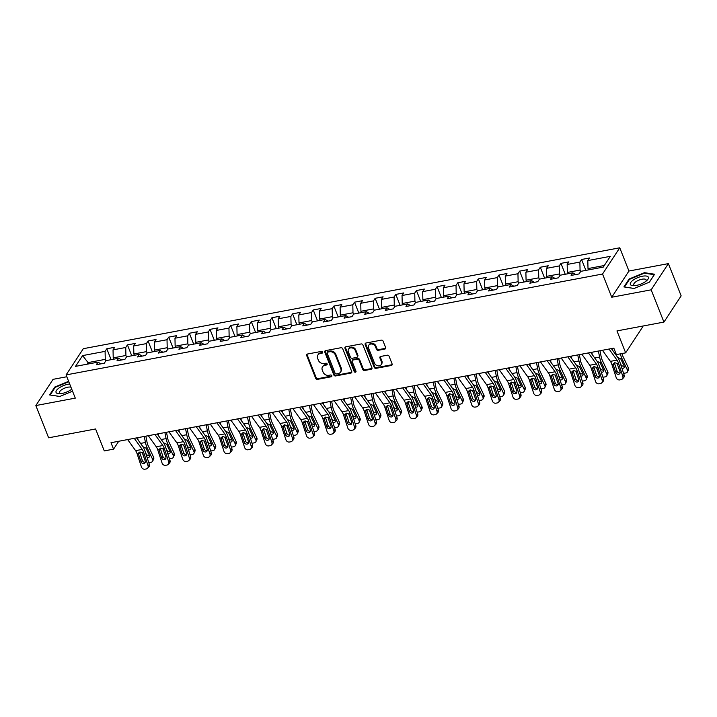 <?xml version="1.0" encoding="UTF-8"?>
<svg xmlns="http://www.w3.org/2000/svg" width="717" height="717" viewBox="0 0 717 717"><rect width="100%" height="100%" fill="white"/><g stroke="black" fill="none" stroke-linecap="round" stroke-linejoin="round"><path stroke-width="1.08" d="M322.525 352.146A1.022 0.842 -146.7 0 0 321.261 351.438L307.468 354.028A1.461 1.21 -146.7 0 0 306.67 355.542L315.695 378.334A1.461 1.21 -146.7 0 0 317.497 379.356L331.29 376.766A1.022 0.842 -146.7 0 0 330.591 374.991L328.807 375.323A4.687 3.863 -146.7 0 1 323.044 372.051L322.292 370.151A4.687 3.863 -146.7 0 1 322.533 366.799A4.687 3.863 -146.7 0 1 324.846 365.32L326.629 364.98A1.022 0.842 -146.7 0 0 325.93 363.214L324.138 363.546A4.687 3.863 -146.7 0 1 318.384 360.275L317.631 358.375A4.687 3.863 -146.7 0 1 317.864 355.023A4.687 3.863 -146.7 0 1 320.185 353.544L321.969 353.203A1.022 0.842 -146.7 0 0 322.525 352.146M384.841 349.071A1.461 1.21 -146.7 0 0 385.638 347.557L383.102 341.167A1.461 1.21 -146.7 0 0 381.31 340.145L365.975 343.022A1.461 1.21 -146.7 0 0 365.177 344.536L374.202 367.328A1.461 1.21 -146.7 0 0 376.004 368.35L391.33 365.473A1.461 1.21 -146.7 0 0 392.127 363.958L389.071 356.232A1.461 1.21 -146.7 0 0 387.27 355.211L380.709 356.448A1.461 1.21 -146.7 0 0 379.911 357.953L381.435 361.789A3.917 3.227 -146.7 0 1 381.238 364.594A3.917 3.227 -146.7 0 1 377.725 365.787A3.917 3.227 -146.7 0 1 374.48 363.098L368.538 348.086A3.917 3.227 -146.7 0 1 368.735 345.28A3.917 3.227 -146.7 0 1 372.248 344.088A3.917 3.227 -146.7 0 1 375.493 346.777L376.479 349.278A1.461 1.21 -146.7 0 0 378.28 350.308L384.841 349.071L385.307 348.363A1.461 1.21 -146.7 0 0 385.719 348.202M66.815 376.748L53.067 379.338L35.85 405.553L48.622 437.8L95.594 428.972L104.279 450.903L113.546 449.156L110.992 442.712L613.824 348.139L616.378 354.592L625.645 352.845L642.862 326.629L642.638 326.083M651.161 289.829L668.378 263.614L628.943 271.026L611.735 297.241L651.161 289.829L663.933 322.085L616.961 330.913L625.645 352.845M611.735 297.241L602.54 274.019L66.089 374.91L83.306 348.695L619.757 247.804L602.54 274.019M35.85 405.553L75.285 398.132L66.089 374.91M342.708 348.758A1.461 1.21 -146.7 0 0 340.907 347.736L325.581 350.622A1.461 1.21 -146.7 0 0 324.783 352.137L333.808 374.928A1.461 1.21 -146.7 0 0 335.61 375.95L350.936 373.064A1.461 1.21 -146.7 0 0 351.733 371.558L342.708 348.758M345.782 346.822L361.108 343.945A1.461 1.21 -146.7 0 1 362.91 344.967L371.935 367.758A1.461 1.21 -146.7 0 1 371.137 369.264L364.577 370.501A1.461 1.21 -146.7 0 1 362.775 369.479L359.118 360.239A1.461 1.21 -146.7 0 0 357.317 359.217L352.961 360.033A1.461 1.21 -146.7 0 0 352.164 361.538L355.982 371.164A1.022 0.842 -146.7 0 1 354.162 371.505L344.985 348.337A1.461 1.21 -146.7 0 1 345.782 346.822M668.378 263.614L681.15 295.861L663.933 322.085M581.577 259.491L579.883 262.072L567.174 264.465L568.877 261.875L560.936 263.372L559.233 265.953L546.533 268.346L548.227 265.756L540.295 267.253L538.592 269.834L525.893 272.227L527.587 269.637L519.646 271.134L517.952 273.724L505.252 276.108L506.946 273.527L499.005 275.014L497.311 277.604L484.602 279.988L486.305 277.407L478.364 278.895L476.662 281.485L463.962 283.878L465.665 281.288L457.724 282.785L456.021 285.366L443.321 287.759L445.015 285.169L437.074 286.666L435.38 289.247L422.68 291.64L424.374 289.05L416.434 290.546L414.74 293.128L402.031 295.521L403.734 292.93L395.793 294.427L394.09 297.017L381.39 299.401L383.093 296.82L375.152 298.308L373.449 300.898L360.75 303.282L362.443 300.701L354.503 302.189L352.809 304.779L340.109 307.172L341.803 304.582L333.862 306.078L332.168 308.66L319.459 311.053L321.162 308.462L313.221 309.959L311.519 312.54L298.819 314.933L300.522 312.343L292.581 313.84L290.878 316.43L278.178 318.814L279.872 316.233L271.931 317.721L270.237 320.311L257.537 322.695L259.231 320.114L251.291 321.601L249.597 324.192L236.888 326.576L238.591 323.994L230.65 325.482L228.956 328.072L216.247 330.465L217.95 327.875L210.009 329.372L208.306 331.953L195.607 334.346L197.3 331.756L189.369 333.253L187.666 335.834L174.966 338.227L176.66 335.637L168.719 337.133L167.025 339.724L154.316 342.108L156.019 339.526L148.078 341.014L146.385 343.604L133.676 345.988L135.379 343.407L127.438 344.895L125.735 347.485L113.035 349.869L114.729 347.288L106.797 348.776L105.094 351.366L82.598 355.596L75.527 366.369L98.023 362.139L96.32 364.72L104.261 363.232L105.964 360.642L118.663 358.258L116.97 360.839L124.91 359.351L126.604 356.761L139.304 354.368L137.61 356.958L145.551 355.462L147.245 352.881L159.954 350.488L158.251 353.078L166.192 351.581L167.895 349L180.594 346.607L178.891 349.197L186.832 347.7L188.535 345.11L201.235 342.726L199.541 345.307L207.482 343.819L209.176 341.229L221.876 338.845L220.182 341.426L228.123 339.939L229.816 337.349L242.525 334.964L240.822 337.546L248.763 336.049L250.466 333.468L263.166 331.075L261.463 333.665L269.404 332.168L271.107 329.587L283.807 327.194L282.113 329.784L290.053 328.287L291.747 325.706L304.447 323.313L302.753 325.903L310.694 324.407L312.388 321.816L325.097 319.432L323.394 322.014L331.335 320.526L333.029 317.936L345.737 315.552L344.035 318.133L351.975 316.645L353.678 314.055L366.378 311.662L364.684 314.252L372.616 312.755L374.319 310.174L387.019 307.781L385.325 310.371L393.266 308.875L394.959 306.293L407.668 303.9L405.965 306.491L413.906 304.994L415.6 302.413L428.309 300.02L426.606 302.61L434.547 301.113L436.25 298.523L448.95 296.139L447.256 298.72L455.187 297.232L456.89 294.642L469.59 292.258L467.896 294.839L475.837 293.352L477.531 290.761L490.24 288.368L488.537 290.959L496.478 289.462L498.172 286.881L510.88 284.488L509.178 287.078L517.118 285.581L518.821 283L531.521 280.607L529.827 283.197L537.759 281.7L539.462 279.119L552.162 276.726L550.468 279.316L558.409 277.82L560.102 275.229L572.811 272.845L571.108 275.427L579.049 273.939L580.743 271.349L603.239 267.118L610.31 256.345L587.815 260.585L589.517 257.995L581.577 259.491L585.888 270.381M567.882 273.769L567.362 272.46L580.062 270.067L580.636 271.519M580.062 270.067L579.883 262.072M567.362 272.46L567.174 264.465M572.811 272.845L575.697 274.566M547.232 277.649L546.712 276.341L559.421 273.948L559.995 275.4M559.421 273.948L559.233 265.953M546.712 276.341L546.533 268.346M552.162 276.726L555.057 278.447M526.592 281.539L526.072 280.222L538.772 277.829L539.354 279.28M538.772 277.829L538.592 269.834M526.072 280.222L525.893 272.227M531.521 280.607L534.416 282.328M505.951 285.42L505.431 284.102L518.131 281.718L518.705 283.17M518.131 281.718L517.952 273.724M505.431 284.102L505.252 276.108M510.88 284.488L513.766 286.217M485.31 289.301L484.791 287.983L497.49 285.599L498.064 287.051M497.49 285.599L497.311 277.604M484.791 287.983L484.602 279.988M490.24 288.368L493.126 290.098M464.661 293.181L464.141 291.873L476.85 289.48L477.423 290.932M476.85 289.48L476.662 281.485M464.141 291.873L463.962 283.878M469.59 292.258L472.485 293.979M444.02 297.062L443.5 295.754L456.2 293.361L456.783 294.812M456.2 293.361L456.021 285.366M443.5 295.754L443.321 287.759M448.95 296.139L451.844 297.86M423.38 300.943L422.86 299.634L435.56 297.241L436.133 298.693M435.56 297.241L435.38 289.247M422.86 299.634L422.68 291.64M428.309 300.02L431.195 301.74M402.739 304.833L402.219 303.515L414.919 301.131L415.493 302.574M414.919 301.131L414.74 293.128M402.219 303.515L402.031 295.521M407.668 303.9L410.554 305.621M382.089 308.713L381.569 307.396L394.278 305.012L394.852 306.464M394.278 305.012L394.09 297.017M381.569 307.396L381.39 299.401M387.019 307.781L389.914 309.511M361.449 312.594L360.929 311.277L373.638 308.893L374.211 310.344M373.638 308.893L373.449 300.898M360.929 311.277L360.75 303.282M366.378 311.662L369.273 313.392M340.808 316.475L340.288 315.166L352.988 312.773L353.562 314.225M352.988 312.773L352.809 304.779M340.288 315.166L340.109 307.172M345.737 315.552L348.632 317.272M320.167 320.356L319.648 319.047L332.347 316.654L332.921 318.106M332.347 316.654L332.168 308.66M319.648 319.047L319.459 311.053M325.097 319.432L327.983 321.153M299.518 324.236L298.998 322.928L311.707 320.535L312.28 321.987M311.707 320.535L311.519 312.54M298.998 322.928L298.819 314.933M304.447 323.313L307.342 325.034M278.877 328.126L278.357 326.809L291.066 324.425L291.64 325.868M291.066 324.425L290.878 316.43M278.357 326.809L278.178 318.814M283.807 327.194L286.701 328.915M258.237 332.007L257.717 330.689L270.417 328.305L270.99 329.757M270.417 328.305L270.237 320.311M257.717 330.689L257.537 322.695M263.166 331.075L266.061 332.805M237.596 335.888L237.076 334.57L249.776 332.186L250.35 333.638M249.776 332.186L249.597 324.192M237.076 334.57L236.888 326.576M242.525 334.964L245.411 336.685M216.946 339.768L216.426 338.46L229.135 336.067L229.709 337.519M229.135 336.067L228.956 328.072M216.426 338.46L216.247 330.465M221.876 338.845L224.771 340.566M196.306 343.649L195.786 342.341L208.495 339.948L209.068 341.4M208.495 339.948L208.306 331.953M195.786 342.341L195.607 334.346M201.235 342.726L204.13 344.447M175.665 347.53L175.145 346.221L187.845 343.828L188.419 345.28M187.845 343.828L187.666 335.834M175.145 346.221L174.966 338.227M180.594 346.607L183.489 348.328M155.024 351.42L154.505 350.102L167.204 347.718L167.778 349.161M167.204 347.718L167.025 339.724M154.505 350.102L154.316 342.108M159.954 350.488L162.84 352.208M134.375 355.3L133.855 353.983L146.564 351.599L147.137 353.051M146.564 351.599L146.385 343.604M133.855 353.983L133.676 345.988M139.304 354.368L142.199 356.098M113.734 359.181L113.214 357.864L125.923 355.48L126.497 356.932M125.923 355.48L125.735 347.485M113.214 357.864L113.035 349.869M118.663 358.258L121.558 359.979M88.594 363.913L88.074 362.596L105.274 359.36L105.847 360.812M105.274 359.36L105.094 351.366M87.017 364.209L88.074 362.596L82.598 355.596M98.023 362.139L100.918 363.86M628.943 271.026L619.757 247.804M113.546 449.156L118.735 441.251M604.297 265.514L588.003 268.579L588.523 269.888M588.003 268.579L587.815 260.585M111.108 359.674L106.797 348.776M131.749 355.793L127.438 344.895M152.389 351.913L148.078 341.014M173.039 348.032L168.719 337.133M193.68 344.142L189.369 333.253M214.32 340.261L210.009 329.372M234.961 336.381L230.65 325.482M255.61 332.5L251.291 321.601M276.251 328.619L271.931 317.721M296.892 324.738L292.581 313.84M317.532 320.849L313.221 309.959M338.182 316.968L333.862 306.078M358.823 313.087L354.503 302.189M379.463 309.206L375.152 298.308M400.104 305.325L395.793 294.427M420.745 301.445L416.434 290.546M441.394 297.555L437.074 286.666M462.035 293.674L457.724 282.785M482.675 289.793L478.364 278.895M503.316 285.913L499.005 275.014M523.966 282.032L519.646 271.134M544.606 278.151L540.295 267.253M565.247 274.261L560.936 263.372M68.626 381.319L54.788 387.037L49.607 394.933L59.78 396.483L72.542 391.204M654.621 274.226L644.449 272.684L629.087 279.03L623.898 286.925L634.079 288.476L649.441 282.122L654.621 274.226M55.021 387.628L54.788 387.037M629.32 279.621L629.087 279.03M644.664 273.231L644.449 272.684M322.587 352.45A1.022 0.842 -146.7 0 1 322.435 352.495L320.642 352.836A4.687 3.863 -146.7 0 0 318.33 354.315L317.864 355.023M322.533 366.799L322.991 366.091A4.687 3.863 -146.7 0 1 325.312 364.612L327.095 364.272A1.022 0.842 -146.7 0 0 327.257 364.227M307.055 354.189A1.461 1.21 -146.7 0 0 307.136 354.834L316.161 377.626A1.461 1.21 -146.7 0 0 317.954 378.648L331.756 376.049A1.022 0.842 -146.7 0 0 331.917 376.004M325.168 350.783A1.461 1.21 -146.7 0 0 325.249 351.429L334.274 374.22A1.461 1.21 -146.7 0 0 336.076 375.242L351.402 372.356A1.461 1.21 -146.7 0 0 351.814 372.195M327.714 352.128A1.022 0.842 -146.7 0 0 327.158 353.185L335.081 373.19A1.022 0.842 -146.7 0 0 336.336 373.907L338.218 373.557A4.687 3.863 -146.7 0 0 340.539 372.078A4.687 3.863 -146.7 0 0 340.772 368.717L335.359 355.04A4.687 3.863 -146.7 0 0 329.596 351.769L327.714 352.128L328.18 351.42A1.022 0.842 -146.7 0 0 327.678 351.742L327.212 352.45M340.539 372.078L341.005 371.37A4.687 3.863 -146.7 0 0 341.238 368.009L340.772 368.717M328.18 351.42L330.062 351.061A4.687 3.863 -146.7 0 1 335.825 354.332L341.238 368.009M352.244 360.49L352.71 359.782A1.461 1.21 -146.7 0 1 353.427 359.325L357.783 358.509A1.461 1.21 -146.7 0 1 359.584 359.531L363.241 368.771A1.461 1.21 -146.7 0 0 365.043 369.793L371.603 368.556A1.461 1.21 -146.7 0 0 372.015 368.404M345.37 346.983A1.461 1.21 -146.7 0 0 345.451 347.628L354.628 370.797A1.022 0.842 -146.7 0 0 356.044 371.469M355.318 350.64A3.917 3.227 -146.7 0 0 352.083 347.942A3.917 3.227 -146.7 0 0 348.57 349.143A3.917 3.227 -146.7 0 0 348.372 351.948L350.461 357.236A1.461 1.21 -146.7 0 0 352.262 358.258L356.618 357.442A1.461 1.21 -146.7 0 0 357.416 355.928L355.318 350.64L355.784 349.932A3.917 3.227 -146.7 0 0 352.549 347.234A3.917 3.227 -146.7 0 0 349.036 348.435L348.57 349.143M357.335 356.976L357.801 356.268A1.461 1.21 -146.7 0 0 357.873 355.22L357.416 355.928M355.784 349.932L357.873 355.22M368.735 345.28L369.201 344.572A3.917 3.227 -146.7 0 1 372.715 343.38A3.917 3.227 -146.7 0 1 375.959 346.069L376.945 348.57A1.461 1.21 -146.7 0 0 378.746 349.591L385.307 348.363M381.238 364.594L381.695 363.886A3.917 3.227 -146.7 0 0 381.901 361.081L381.435 361.789M380.297 356.609A1.461 1.21 -146.7 0 0 380.377 357.245L381.901 361.081M365.562 343.183A1.461 1.21 -146.7 0 0 365.643 343.828L374.668 366.62A1.461 1.21 -146.7 0 0 376.47 367.642L391.796 364.765A1.461 1.21 -146.7 0 0 392.208 364.603M139.645 452.158L138.623 454.533L138.524 453.476L139.976 451.979L142.289 452.768L143.086 454.444M137.646 437.693L138.094 439.969M144.26 436.447L145.452 442.488A11.194 4.831 79.3 0 0 147.182 447.874L152.631 459.373L153.626 457.213A2.985 2.303 24.7 0 1 153.689 458.952L152.703 461.112A2.985 2.303 -155.3 0 0 152.631 459.373M145.847 436.151L147.021 442.12A7.466 3.227 79.3 0 0 148.177 445.714L153.626 457.213M143.176 446.843L145.954 448.107L149.405 455.304A2.384 1.837 24.7 0 1 149.459 456.702A2.384 1.837 24.7 0 1 148.195 457.607A2.384 1.837 24.7 0 1 147.137 457.58M152.703 461.112A2.985 2.303 -155.3 0 1 151.117 462.25L149.79 462.501A2.985 2.303 -155.3 0 1 148.76 462.519M145.452 452.427L146.169 453.942A2.384 1.837 -155.3 0 0 149.19 455.447A2.384 1.837 -155.3 0 0 149.441 455.385M134.276 438.329L142.226 449.416A7.466 3.227 -100.7 0 1 143.714 452.499L148.043 465.709L149.36 464.356A2.985 2.572 44.2 0 1 148.849 466.937L147.541 468.291A2.985 2.572 -135.8 0 0 148.043 465.709M136.606 437.89L142.8 446.53A11.194 4.831 -100.7 0 1 145.031 451.145L149.36 464.356M127.653 439.575L135.612 450.661A7.466 3.227 -100.7 0 1 137.099 453.744L141.428 466.955A2.985 2.572 -135.8 0 0 144.968 469.196L146.295 468.945A2.985 2.572 -135.8 0 0 147.541 468.291M143.714 452.499L142.289 452.768L145.237 461.004A2.384 2.061 44.2 0 1 141.007 461.802L142.316 460.448L139.743 452.579M142.316 460.448A2.384 2.061 -135.8 0 0 145.3 462.205M138.623 454.533L141.007 461.802M137.099 453.744L138.524 453.476L138.748 452.812M69.692 384.007A9.706 3.576 -21.6 0 0 59.135 387.942A9.706 3.576 -21.6 0 0 59.421 393.723A9.706 3.576 -21.6 0 0 71.01 389.743A9.706 3.576 -21.6 0 0 71.745 389.197M70.956 387.207A6.641 2.447 -21.6 0 0 61.608 389.752A6.641 2.447 -21.6 0 0 59.502 392.817A6.641 2.447 -21.6 0 0 60.82 393.633M50.199 395.022L55.209 387.341L68.787 381.731M59.834 396.456L50.19 394.995M642.387 276.233A9.706 3.576 -21.6 0 0 631.372 281.673A9.706 3.576 -21.6 0 0 633.711 285.716A9.706 3.576 -21.6 0 0 636.337 285.438A9.706 3.576 -21.6 0 0 646.824 280.526A9.706 3.576 -21.6 0 0 642.387 276.233M645.739 281.423A6.641 2.447 -21.6 0 0 646.142 279.917A6.641 2.447 -21.6 0 0 642.038 279.209A6.641 2.447 -21.6 0 0 633.792 284.81A6.641 2.447 -21.6 0 0 635.119 285.626M634.124 288.449L624.48 286.988L629.499 279.334L644.386 273.186L654.245 274.683L649.333 282.166M160.285 448.277L159.264 450.652L159.165 449.595L160.617 448.089L162.929 448.887L163.727 450.563M158.287 433.812L158.735 436.088M164.91 432.566L166.093 438.607A11.194 4.831 79.3 0 0 167.823 443.993L173.272 455.492L174.267 453.323A2.985 2.303 24.7 0 1 174.339 455.071L173.344 457.231A2.985 2.303 -155.3 0 0 173.272 455.492M166.487 432.27L167.661 438.239A7.466 3.227 79.3 0 0 168.818 441.833L174.267 453.323M163.826 442.963L166.595 444.226L170.054 451.423A2.384 1.837 24.7 0 1 170.099 452.821A2.384 1.837 24.7 0 1 168.836 453.727A2.384 1.837 24.7 0 1 167.778 453.7M173.344 457.231A2.985 2.303 -155.3 0 1 171.757 458.369L170.44 458.62A2.985 2.303 -155.3 0 1 169.4 458.638M166.093 448.546L166.81 450.061A2.384 1.837 -155.3 0 0 169.83 451.567A2.384 1.837 -155.3 0 0 170.09 451.504M183.579 445.015L184.377 446.673M178.936 429.931L179.375 432.199M185.551 428.685L186.734 434.726A11.194 4.831 79.3 0 0 188.463 440.113L193.922 451.602L194.916 449.442A2.985 2.303 24.7 0 1 194.979 451.19L193.984 453.35A2.985 2.303 -155.3 0 0 193.922 451.602M187.137 428.39L188.302 434.359A7.466 3.227 79.3 0 0 189.458 437.944L194.916 449.442M184.466 439.082L187.236 440.337L190.695 447.542A2.384 1.837 24.7 0 1 190.749 448.941A2.384 1.837 24.7 0 1 189.476 449.846A2.384 1.837 24.7 0 1 188.428 449.819M193.984 453.35A2.985 2.303 -155.3 0 1 192.398 454.488L191.081 454.739A2.985 2.303 -155.3 0 1 190.041 454.757M186.734 444.665L187.451 446.18A2.384 1.837 -155.3 0 0 190.471 447.686A2.384 1.837 -155.3 0 0 190.731 447.623M154.917 434.448L162.867 445.535A7.466 3.227 -100.7 0 1 164.354 448.618L168.683 461.829L170.001 460.475A2.985 2.572 44.2 0 1 169.499 463.057L168.181 464.41A2.985 2.572 -135.8 0 0 168.683 461.829M157.247 434.009L163.44 442.64A11.194 4.831 -100.7 0 1 165.672 447.265L170.001 460.475M148.302 435.694L156.252 446.781A7.466 3.227 -100.7 0 1 157.74 449.864L162.069 463.074A2.985 2.572 -135.8 0 0 165.618 465.315L166.936 465.064A2.985 2.572 -135.8 0 0 168.181 464.41M164.354 448.618L162.929 448.887L165.878 457.123A2.384 2.061 44.2 0 1 161.648 457.921L162.965 456.568L160.384 448.699M162.965 456.568A2.384 2.061 -135.8 0 0 165.941 458.324M159.264 450.652L161.648 457.921M157.74 449.864L159.165 449.595L159.389 448.932M175.557 430.567L183.516 441.654A7.466 3.227 -100.7 0 1 185.004 444.737L189.333 457.948L190.641 456.595A2.985 2.572 44.2 0 1 190.139 459.167L188.822 460.52A2.985 2.572 -135.8 0 0 189.333 457.948M177.888 430.128L184.081 438.759A11.194 4.831 -100.7 0 1 186.312 443.384L190.641 456.595M168.943 431.804L176.893 442.9A7.466 3.227 -100.7 0 1 178.39 445.983L182.71 459.194A2.985 2.572 -135.8 0 0 186.259 461.434L187.576 461.183A2.985 2.572 -135.8 0 0 188.822 460.52M180.926 444.397L179.913 446.772L182.288 454.04L183.606 452.687L181.025 444.818M183.606 452.687A2.384 2.061 -135.8 0 0 186.59 454.444M179.913 446.772L179.815 445.714L181.267 444.208L183.579 445.006L186.528 453.243A2.384 2.061 44.2 0 1 182.288 454.04M178.39 445.983L179.815 445.714L180.03 445.051M201.567 440.516L200.554 442.891L200.455 441.833L201.907 440.328L204.22 441.125L205.017 442.792M199.577 426.05L200.025 428.318M206.191 424.805L207.374 430.845A11.194 4.831 79.3 0 0 209.104 436.232L214.562 447.722L215.557 445.562A2.985 2.303 24.7 0 1 215.62 447.309L214.625 449.469A2.985 2.303 -155.3 0 0 214.562 447.722M207.778 424.509L208.952 430.478A7.466 3.227 79.3 0 0 210.099 434.063L215.557 445.562M205.107 435.201L207.876 436.456L211.336 443.662A2.384 1.837 24.7 0 1 211.39 445.06A2.384 1.837 24.7 0 1 210.126 445.965A2.384 1.837 24.7 0 1 209.068 445.938M214.625 449.469A2.985 2.303 -155.3 0 1 213.048 450.608L211.721 450.85A2.985 2.303 -155.3 0 1 210.681 450.868M207.383 440.785L208.091 442.29A2.384 1.837 -155.3 0 0 211.121 443.805A2.384 1.837 -155.3 0 0 211.372 443.742M222.216 436.635L221.195 439.01L221.096 437.944L222.548 436.447L224.86 437.236L225.658 438.912M220.218 422.161L220.666 424.437M226.832 420.924L228.024 426.956A11.194 4.831 79.3 0 0 229.754 432.342L235.203 443.841L236.198 441.681A2.985 2.303 24.7 0 1 236.26 443.429L235.275 445.589A2.985 2.303 -155.3 0 0 235.203 443.841M228.418 420.619L229.592 426.588A7.466 3.227 79.3 0 0 230.749 430.182L236.198 441.681M225.747 431.32L228.526 432.575L231.976 439.781A2.384 1.837 24.7 0 1 232.03 441.17A2.384 1.837 24.7 0 1 230.766 442.084A2.384 1.837 24.7 0 1 229.709 442.057M235.275 445.589A2.985 2.303 -155.3 0 1 233.688 446.718L232.362 446.969A2.985 2.303 -155.3 0 1 231.331 446.987M228.024 436.904L228.741 438.41A2.384 1.837 -155.3 0 0 231.761 439.915A2.384 1.837 -155.3 0 0 232.012 439.853M245.51 433.364L246.298 435.031M240.858 418.28L241.306 420.556M247.482 417.034L248.665 423.075A11.194 4.831 79.3 0 0 250.394 428.461L255.844 439.96L256.838 437.8A2.985 2.303 24.7 0 1 256.91 439.539L255.915 441.708A2.985 2.303 -155.3 0 0 255.844 439.96M249.059 416.738L250.233 422.707A7.466 3.227 79.3 0 0 251.389 426.301L256.838 437.8M246.397 427.44L249.166 428.694L252.626 435.891A2.384 1.837 24.7 0 1 252.671 437.289A2.384 1.837 24.7 0 1 251.407 438.204A2.384 1.837 24.7 0 1 250.35 438.177M255.915 441.708A2.985 2.303 -155.3 0 1 254.329 442.837L253.011 443.088A2.985 2.303 -155.3 0 1 251.972 443.106M248.665 433.023L249.382 434.529A2.384 1.837 -155.3 0 0 252.402 436.035A2.384 1.837 -155.3 0 0 252.653 435.972M196.198 426.678L204.157 437.773A7.466 3.227 -100.7 0 1 205.645 440.856L209.973 454.067L211.291 452.714A2.985 2.572 44.2 0 1 210.78 455.286L209.472 456.639A2.985 2.572 -135.8 0 0 209.973 454.067M198.528 426.248L204.73 434.878A11.194 4.831 -100.7 0 1 206.962 439.503L211.291 452.714M189.584 427.924L197.542 439.019A7.466 3.227 -100.7 0 1 199.03 442.093L203.359 455.304A2.985 2.572 -135.8 0 0 206.899 457.545L208.226 457.303A2.985 2.572 -135.8 0 0 209.472 456.639M205.645 440.856L204.22 441.125L207.168 449.362A2.384 2.061 44.2 0 1 202.929 450.159L204.246 448.806L201.665 440.937M204.246 448.806A2.384 2.061 -135.8 0 0 207.231 450.563M200.554 442.891L202.929 450.159M199.03 442.093L200.455 441.833L200.679 441.161M216.848 422.797L224.797 433.893A7.466 3.227 -100.7 0 1 226.285 436.967L230.614 450.177L231.932 448.824A2.985 2.572 44.2 0 1 231.421 451.405L230.112 452.759A2.985 2.572 -135.8 0 0 230.614 450.177M219.178 422.358L225.371 430.998A11.194 4.831 -100.7 0 1 227.603 435.613L231.932 448.824M210.224 424.043L218.183 435.138A7.466 3.227 -100.7 0 1 219.671 438.212L224 451.423A2.985 2.572 -135.8 0 0 227.54 453.664L228.866 453.413A2.985 2.572 -135.8 0 0 230.112 452.759M226.285 436.967L224.86 437.236L227.809 445.481A2.384 2.061 44.2 0 1 223.579 446.279L224.887 444.925L222.315 437.047M224.887 444.925A2.384 2.061 -135.8 0 0 227.872 446.682M221.195 439.01L223.579 446.279M219.671 438.212L221.096 437.944L221.32 437.28M237.488 418.916L245.438 430.012A7.466 3.227 -100.7 0 1 246.926 433.086L251.255 446.297L252.572 444.943A2.985 2.572 44.2 0 1 252.07 447.525L250.753 448.878A2.985 2.572 -135.8 0 0 251.255 446.297M239.819 418.477L246.012 427.117A11.194 4.831 -100.7 0 1 248.243 431.733L252.572 444.943M230.874 420.162L238.824 431.249A7.466 3.227 -100.7 0 1 240.312 434.332L244.64 447.542A2.985 2.572 -135.8 0 0 248.19 449.783L249.507 449.532A2.985 2.572 -135.8 0 0 250.753 448.878M242.857 432.745L241.835 435.129L244.219 442.389L245.537 441.036L242.955 433.167M245.537 441.036A2.384 2.061 -135.8 0 0 248.512 442.801M241.835 435.129L241.737 434.063L243.188 432.566L245.501 433.355L248.449 441.591A2.384 2.061 44.2 0 1 244.219 442.389M240.312 434.332L241.737 434.063L241.961 433.4M258.129 415.035L266.088 426.122A7.466 3.227 -100.7 0 1 267.575 429.205L271.904 442.416L273.213 441.063A2.985 2.572 44.2 0 1 272.711 443.644L271.393 444.997A2.985 2.572 -135.8 0 0 271.904 442.416M260.459 414.596L266.652 423.236A11.194 4.831 -100.7 0 1 268.884 427.852L273.213 441.063M251.515 416.281L259.464 427.368A7.466 3.227 -100.7 0 1 260.952 430.451L265.281 443.662A2.985 2.572 -135.8 0 0 268.83 445.902L270.148 445.651A2.985 2.572 -135.8 0 0 271.393 444.997M263.498 428.865L262.485 431.24L264.86 438.508L266.177 437.155L263.596 429.286M266.177 437.155A2.384 2.061 -135.8 0 0 269.162 438.912M262.485 431.24L262.386 430.182L263.838 428.676L266.15 429.474L269.099 437.711A2.384 2.061 44.2 0 1 264.86 438.508M260.952 430.451L262.386 430.182L262.601 429.519M278.77 411.155L286.728 422.241A7.466 3.227 -100.7 0 1 288.216 425.324L292.545 438.535L293.853 437.182A2.985 2.572 44.2 0 1 293.352 439.763L292.043 441.116A2.985 2.572 -135.8 0 0 292.545 438.535M281.1 410.716L287.293 419.346A11.194 4.831 -100.7 0 1 289.534 423.971L293.853 437.182M272.155 412.4L280.114 423.487A7.466 3.227 -100.7 0 1 281.602 426.57L285.931 439.781A2.985 2.572 -135.8 0 0 289.471 442.022L290.797 441.771A2.985 2.572 -135.8 0 0 292.043 441.116M284.138 424.984L283.125 427.359L285.5 434.627L286.818 433.274L284.237 425.405M286.818 433.274A2.384 2.061 -135.8 0 0 289.802 435.031M283.125 427.359L283.027 426.301L284.479 424.796L286.791 425.593L289.74 433.83A2.384 2.061 44.2 0 1 285.5 434.627M281.602 426.57L283.027 426.301L283.251 425.638M299.419 407.274L307.369 418.361A7.466 3.227 -100.7 0 1 308.857 421.444L313.186 434.654L314.503 433.301A2.985 2.572 44.2 0 1 313.992 435.873L312.684 437.227A2.985 2.572 -135.8 0 0 313.186 434.654M301.749 406.835L307.943 415.466A11.194 4.831 -100.7 0 1 310.174 420.09L314.503 433.301M292.796 408.511L300.755 419.606A7.466 3.227 -100.7 0 1 302.242 422.689L306.571 435.9A2.985 2.572 -135.8 0 0 310.111 438.141L311.438 437.89A2.985 2.572 -135.8 0 0 312.684 437.227M304.788 421.103L303.766 423.478L306.15 430.747L307.459 429.393L304.886 421.524M307.459 429.393A2.384 2.061 -135.8 0 0 310.443 431.15M303.766 423.478L303.667 422.421L305.119 420.915L307.432 421.713L310.38 429.949A2.384 2.061 44.2 0 1 306.15 430.747M302.242 422.689L303.667 422.421L303.891 421.757M320.06 403.384L328.01 414.48A7.466 3.227 -100.7 0 1 329.497 417.563L333.826 430.774L335.144 429.42A2.985 2.572 44.2 0 1 334.642 431.993L333.324 433.346A2.985 2.572 -135.8 0 0 333.826 430.774M322.39 402.954L328.583 411.585A11.194 4.831 -100.7 0 1 330.815 416.21L335.144 429.42M313.446 404.63L321.395 415.726A7.466 3.227 -100.7 0 1 322.883 418.8L327.212 432.01A2.985 2.572 -135.8 0 0 330.752 434.251L332.079 434.009A2.985 2.572 -135.8 0 0 333.324 433.346M325.428 417.222L324.407 419.597L326.791 426.866L328.108 425.513L325.527 417.644M328.108 425.513A2.384 2.061 -135.8 0 0 331.084 427.269M324.407 419.597L324.308 418.54L325.76 417.034L328.072 417.823L331.021 426.068A2.384 2.061 44.2 0 1 326.791 426.866M322.883 418.8L324.308 418.54L324.532 417.868M340.7 399.503L348.659 410.599A7.466 3.227 -100.7 0 1 350.147 413.673L354.476 426.884L355.784 425.531A2.985 2.572 44.2 0 1 355.282 428.112L353.965 429.465A2.985 2.572 -135.8 0 0 354.476 426.884M343.031 399.064L349.224 407.704A11.194 4.831 -100.7 0 1 351.455 412.32L355.784 425.531M334.086 400.749L342.036 411.845A7.466 3.227 -100.7 0 1 343.524 414.919L347.853 428.13A2.985 2.572 -135.8 0 0 351.402 430.37L352.719 430.119A2.985 2.572 -135.8 0 0 353.965 429.465M346.069 413.342L345.056 415.717L347.431 422.976L348.749 421.632L346.168 413.754M348.749 421.632A2.384 2.061 -135.8 0 0 351.733 423.388M345.056 415.717L344.949 414.65L346.41 413.153L348.722 413.942L351.671 422.188A2.384 2.061 44.2 0 1 347.431 422.976M343.524 414.919L344.949 414.65L345.173 413.987M361.341 395.623L369.3 406.718A7.466 3.227 -100.7 0 1 370.788 409.792L375.116 423.003L376.425 421.65A2.985 2.572 44.2 0 1 375.923 424.231L374.615 425.584A2.985 2.572 -135.8 0 0 375.116 423.003M363.671 395.184L369.864 403.823A11.194 4.831 -100.7 0 1 372.105 408.439L376.425 421.65M354.727 396.868L362.685 407.955A7.466 3.227 -100.7 0 1 364.173 411.038L368.502 424.249A2.985 2.572 -135.8 0 0 372.042 426.49L373.369 426.239A2.985 2.572 -135.8 0 0 374.615 425.584M366.71 409.452L365.697 411.836L368.072 419.095L369.389 417.742L366.808 409.873M369.389 417.742A2.384 2.061 -135.8 0 0 372.374 419.499M365.697 411.836L365.598 410.769L367.05 409.273L369.363 410.061L372.311 418.298A2.384 2.061 44.2 0 1 368.072 419.095M364.173 411.038L365.598 410.769L365.822 410.106M381.991 391.742L389.94 402.829A7.466 3.227 -100.7 0 1 391.428 405.912L395.757 419.122L397.075 417.769A2.985 2.572 44.2 0 1 396.564 420.35L395.255 421.704A2.985 2.572 -135.8 0 0 395.757 419.122M384.321 391.303L390.514 399.943A11.194 4.831 -100.7 0 1 392.746 404.558L397.075 417.769M375.367 392.988L383.326 404.074A7.466 3.227 -100.7 0 1 384.814 407.157L389.143 420.368A2.985 2.572 -135.8 0 0 392.683 422.609L394.009 422.358A2.985 2.572 -135.8 0 0 395.255 421.704M387.359 405.571L386.338 407.946L388.722 415.215L390.03 413.861L387.458 405.992M390.03 413.861A2.384 2.061 -135.8 0 0 393.015 415.618M386.338 407.946L386.239 406.889L387.691 405.383L390.003 406.18L392.952 414.417A2.384 2.061 44.2 0 1 388.722 415.215M384.814 407.157L386.239 406.889L386.463 406.225M402.631 387.861L410.581 398.948A7.466 3.227 -100.7 0 1 412.069 402.031L416.398 415.242L417.715 413.888A2.985 2.572 44.2 0 1 417.213 416.469L415.896 417.823A2.985 2.572 -135.8 0 0 416.398 415.242M404.962 387.422L411.155 396.053A11.194 4.831 -100.7 0 1 413.386 400.678L417.715 413.888M396.017 389.107L403.967 400.194A7.466 3.227 -100.7 0 1 405.455 403.277L409.783 416.487A2.985 2.572 -135.8 0 0 413.324 418.728L414.65 418.477A2.985 2.572 -135.8 0 0 415.896 417.823M408 401.69L406.978 404.065L409.362 411.334L410.671 409.981L408.098 402.112M410.671 409.981A2.384 2.061 -135.8 0 0 413.655 411.737M406.978 404.065L406.88 403.008L408.332 401.502L410.644 402.3L413.592 410.536A2.384 2.061 44.2 0 1 409.362 411.334M405.455 403.277L406.88 403.008L407.104 402.345M423.272 383.98L431.231 395.067A7.466 3.227 -100.7 0 1 432.718 398.15L437.047 411.361L438.356 410.007A2.985 2.572 44.2 0 1 437.854 412.58L436.536 413.933A2.985 2.572 -135.8 0 0 437.047 411.361M425.602 383.541L431.795 392.172A11.194 4.831 -100.7 0 1 434.027 396.797L438.356 410.007M416.658 385.217L424.607 396.313A7.466 3.227 -100.7 0 1 426.095 399.396L430.424 412.607A2.985 2.572 -135.8 0 0 433.973 414.847L435.291 414.596A2.985 2.572 -135.8 0 0 436.536 413.933M428.641 397.81L427.619 400.185L430.003 407.453L431.32 406.1L428.739 398.231M431.32 406.1A2.384 2.061 -135.8 0 0 434.305 407.856M427.619 400.185L427.52 399.127L428.981 397.621L431.293 398.419L434.242 406.656A2.384 2.061 44.2 0 1 430.003 407.453M426.095 399.396L427.52 399.127L427.744 398.464M443.913 380.091L451.871 391.186A7.466 3.227 -100.7 0 1 453.359 394.269L457.688 407.48L458.997 406.127A2.985 2.572 44.2 0 1 458.495 408.699L457.177 410.052A2.985 2.572 -135.8 0 0 457.688 407.48M446.243 379.651L452.436 388.291A11.194 4.831 -100.7 0 1 454.668 392.916L458.997 406.127M437.298 381.336L445.257 392.432A7.466 3.227 -100.7 0 1 446.745 395.506L451.074 408.717A2.985 2.572 -135.8 0 0 454.614 410.958L455.94 410.716A2.985 2.572 -135.8 0 0 457.177 410.052M449.281 393.929L448.268 396.304L450.643 403.572L451.961 402.219L449.38 394.35M451.961 402.219A2.384 2.061 -135.8 0 0 454.945 403.976M448.268 396.304L448.17 395.237L449.622 393.741L451.934 394.529L454.883 402.775A2.384 2.061 44.2 0 1 450.643 403.572M446.745 395.506L448.17 395.237L448.394 394.574M464.562 376.21L472.512 387.305A7.466 3.227 -100.7 0 1 474 390.38L478.329 403.59L479.646 402.237A2.985 2.572 44.2 0 1 479.135 404.818L477.827 406.172A2.985 2.572 -135.8 0 0 478.329 403.59M466.892 375.771L473.086 384.411A11.194 4.831 -100.7 0 1 475.317 389.026L479.646 402.237M457.939 377.456L465.898 388.551A7.466 3.227 -100.7 0 1 467.385 391.625L471.714 404.836A2.985 2.572 -135.8 0 0 475.254 407.077L476.581 406.826A2.985 2.572 -135.8 0 0 477.827 406.172M469.931 390.039L468.909 392.423L471.293 399.683L472.602 398.329L470.029 390.46M472.602 398.329A2.384 2.061 -135.8 0 0 475.586 400.095M468.909 392.423L468.81 391.357L470.262 389.86L472.575 390.648L475.523 398.894A2.384 2.061 44.2 0 1 471.293 399.683M467.385 391.625L468.81 391.357L469.035 390.693M485.203 372.329L493.153 383.425A7.466 3.227 -100.7 0 1 494.64 386.499L498.969 399.71L500.287 398.356A2.985 2.572 44.2 0 1 499.785 400.937L498.467 402.291A2.985 2.572 -135.8 0 0 498.969 399.71M487.533 371.89L493.726 380.53A11.194 4.831 -100.7 0 1 495.958 385.146L500.287 398.356M478.589 373.575L486.538 384.662A7.466 3.227 -100.7 0 1 488.026 387.745L492.355 400.955A2.985 2.572 -135.8 0 0 495.895 403.196L497.222 402.945A2.985 2.572 -135.8 0 0 498.467 402.291M490.571 386.158L489.55 388.542L491.934 395.802L493.242 394.449L490.67 386.58M493.242 394.449A2.384 2.061 -135.8 0 0 496.227 396.205M489.55 388.542L489.451 387.476L490.903 385.979L493.215 386.768L496.164 395.004A2.384 2.061 44.2 0 1 491.934 395.802M488.026 387.745L489.451 387.476L489.675 386.813M505.843 368.448L513.802 379.535A7.466 3.227 -100.7 0 1 515.29 382.618L519.619 395.829L520.927 394.475A2.985 2.572 44.2 0 1 520.425 397.057L519.108 398.41A2.985 2.572 -135.8 0 0 519.619 395.829M508.174 368.009L514.367 376.649A11.194 4.831 -100.7 0 1 516.598 381.265L520.927 394.475M499.229 369.694L507.179 380.781A7.466 3.227 -100.7 0 1 508.667 383.864L512.996 397.075A2.985 2.572 -135.8 0 0 516.545 399.315L517.862 399.064A2.985 2.572 -135.8 0 0 519.108 398.41M511.212 382.278L510.19 384.653L512.574 391.921L513.892 390.568L511.311 382.699M513.892 390.568A2.384 2.061 -135.8 0 0 516.876 392.324M510.19 384.653L510.092 383.595L511.553 382.089L513.865 382.887L516.814 391.123A2.384 2.061 44.2 0 1 512.574 391.921M508.667 383.864L510.092 383.595L510.316 382.932M526.484 364.568L534.443 375.654A7.466 3.227 -100.7 0 1 535.931 378.737L540.26 391.948L541.568 390.595A2.985 2.572 44.2 0 1 541.066 393.176L539.749 394.529A2.985 2.572 -135.8 0 0 540.26 391.948M528.814 364.128L535.007 372.759A11.194 4.831 -100.7 0 1 537.239 377.384L541.568 390.595M519.87 365.813L527.829 376.9A7.466 3.227 -100.7 0 1 529.316 379.983L533.645 393.194A2.985 2.572 -135.8 0 0 537.185 395.434L538.512 395.184A2.985 2.572 -135.8 0 0 539.749 394.529M531.853 378.397L530.84 380.772L533.215 388.04L534.532 386.687L531.951 378.818M534.532 386.687A2.384 2.061 -135.8 0 0 537.517 388.444M530.84 380.772L530.741 379.714L532.193 378.209L534.506 379.006L537.454 387.243A2.384 2.061 44.2 0 1 533.215 388.04M529.316 379.983L530.741 379.714L530.965 379.051M547.134 360.687L555.083 371.773A7.466 3.227 -100.7 0 1 556.571 374.857L560.9 388.067L562.218 386.714A2.985 2.572 44.2 0 1 561.707 389.286L560.398 390.64A2.985 2.572 -135.8 0 0 560.9 388.067M549.464 360.248L555.657 368.879A11.194 4.831 -100.7 0 1 557.889 373.503L562.218 386.714M540.51 361.924L548.469 373.019A7.466 3.227 -100.7 0 1 549.957 376.102L554.286 389.313A2.985 2.572 -135.8 0 0 557.826 391.545L559.152 391.303A2.985 2.572 -135.8 0 0 560.398 390.64M552.493 374.516L551.481 376.891L553.865 384.16L555.173 382.806L552.592 374.937M555.173 382.806A2.384 2.061 -135.8 0 0 558.158 384.563M551.481 376.891L551.382 375.833L552.834 374.328L555.146 375.125L558.095 383.362A2.384 2.061 44.2 0 1 553.865 384.16M549.957 376.102L551.382 375.833L551.606 375.17M567.774 356.797L575.724 367.893A7.466 3.227 -100.7 0 1 577.212 370.976L581.541 384.187L582.858 382.833A2.985 2.572 44.2 0 1 582.356 385.405L581.039 386.759A2.985 2.572 -135.8 0 0 581.541 384.187M570.105 356.358L576.298 364.998A11.194 4.831 -100.7 0 1 578.529 369.622L582.858 382.833M561.16 358.043L569.11 369.138A7.466 3.227 -100.7 0 1 570.598 372.213L574.926 385.423A2.985 2.572 -135.8 0 0 578.467 387.664L579.793 387.422A2.985 2.572 -135.8 0 0 581.039 386.759M573.143 370.635L572.121 373.01L574.505 380.279L575.814 378.926L573.241 371.056M575.814 378.926A2.384 2.061 -135.8 0 0 578.798 380.682M572.121 373.01L572.023 371.944L573.475 370.447L575.787 371.236L578.736 379.481A2.384 2.061 44.2 0 1 574.505 380.279M570.598 372.213L572.023 371.944L572.247 371.281M267.575 429.205L266.15 429.474L266.948 431.15M261.508 414.399L261.947 416.676M268.122 413.153L269.305 419.194A11.194 4.831 79.3 0 0 271.035 424.581L276.493 436.079L277.488 433.919A2.985 2.303 24.7 0 1 277.551 435.658L276.556 437.818A2.985 2.303 -155.3 0 0 276.493 436.079M269.7 412.858L270.874 418.827A7.466 3.227 79.3 0 0 272.03 422.421L277.488 433.919M267.038 423.55L269.807 424.814L273.267 432.01A2.384 1.837 24.7 0 1 273.32 433.409A2.384 1.837 24.7 0 1 272.048 434.314A2.384 1.837 24.7 0 1 270.999 434.287M276.556 437.818A2.985 2.303 -155.3 0 1 274.969 438.956L273.652 439.207A2.985 2.303 -155.3 0 1 272.612 439.225M269.305 429.133L270.022 430.648A2.384 1.837 -155.3 0 0 273.043 432.154A2.384 1.837 -155.3 0 0 273.302 432.091M288.216 425.324L286.791 425.593L287.589 427.26M282.148 410.518L282.597 412.795M288.763 409.273L289.946 415.313A11.194 4.831 79.3 0 0 291.676 420.7L297.134 432.199L298.129 430.03A2.985 2.303 24.7 0 1 298.191 431.777L297.197 433.937A2.985 2.303 -155.3 0 0 297.134 432.199M290.349 408.977L291.523 414.946A7.466 3.227 79.3 0 0 292.67 418.54L298.129 430.03M287.678 419.669L290.448 420.933L293.907 428.13A2.384 1.837 24.7 0 1 293.961 429.528A2.384 1.837 24.7 0 1 292.697 430.433A2.384 1.837 24.7 0 1 291.64 430.406M297.197 433.937A2.985 2.303 -155.3 0 1 295.619 435.076L294.293 435.327A2.985 2.303 -155.3 0 1 293.253 435.344M289.955 425.253L290.663 426.767A2.384 1.837 -155.3 0 0 293.692 428.273A2.384 1.837 -155.3 0 0 293.943 428.21M307.441 421.721L308.229 423.38M302.789 406.638L303.237 408.905M309.403 405.392L310.595 411.433A11.194 4.831 79.3 0 0 312.325 416.819L317.774 428.309L318.769 426.149A2.985 2.303 24.7 0 1 318.832 427.897L317.837 430.057A2.985 2.303 -155.3 0 0 317.774 428.309M310.99 405.096L312.164 411.065A7.466 3.227 79.3 0 0 313.311 414.65L318.769 426.149M308.319 415.788L311.097 417.043L314.548 424.249A2.384 1.837 24.7 0 1 314.602 425.647A2.384 1.837 24.7 0 1 313.338 426.552A2.384 1.837 24.7 0 1 312.28 426.525M317.837 430.057A2.985 2.303 -155.3 0 1 316.26 431.195L314.933 431.446A2.985 2.303 -155.3 0 1 313.894 431.464M310.595 421.372L311.312 422.887A2.384 1.837 -155.3 0 0 314.333 424.392A2.384 1.837 -155.3 0 0 314.584 424.33M329.497 417.563L328.072 417.823L328.87 419.499M323.43 402.757L323.878 405.024M330.044 401.511L331.236 407.543A11.194 4.831 79.3 0 0 332.966 412.929L338.415 424.428L339.41 422.268A2.985 2.303 24.7 0 1 339.482 424.016L338.487 426.176A2.985 2.303 -155.3 0 0 338.415 424.428M331.63 401.215L332.805 407.184A7.466 3.227 79.3 0 0 333.961 410.769L339.41 422.268M328.969 411.908L331.738 413.162L335.189 420.368A2.384 1.837 24.7 0 1 335.242 421.766A2.384 1.837 24.7 0 1 333.979 422.672A2.384 1.837 24.7 0 1 332.921 422.645M338.487 426.176A2.985 2.303 -155.3 0 1 336.9 427.314L335.583 427.556A2.985 2.303 -155.3 0 1 334.543 427.574M331.236 417.491L331.953 418.997A2.384 1.837 -155.3 0 0 334.973 420.512A2.384 1.837 -155.3 0 0 335.224 420.449M350.147 413.673L348.722 413.942L349.52 415.618M344.079 398.867L344.518 401.144M350.694 397.63L351.877 403.662A11.194 4.831 79.3 0 0 353.606 409.048L359.065 420.547L360.059 418.387A2.985 2.303 24.7 0 1 360.122 420.135L359.127 422.295A2.985 2.303 -155.3 0 0 359.065 420.547M352.271 397.326L353.445 403.295A7.466 3.227 79.3 0 0 354.601 406.889L360.059 418.387M349.609 408.027L352.379 409.282L355.838 416.487A2.384 1.837 24.7 0 1 355.892 417.877A2.384 1.837 24.7 0 1 354.619 418.791A2.384 1.837 24.7 0 1 353.571 418.764M359.127 422.295A2.985 2.303 -155.3 0 1 357.541 423.424L356.224 423.675A2.985 2.303 -155.3 0 1 355.184 423.693M351.877 413.61L352.594 415.116A2.384 1.837 -155.3 0 0 355.614 416.622A2.384 1.837 -155.3 0 0 355.874 416.559M369.372 410.07L370.16 411.737M364.72 394.986L365.168 397.263M371.334 393.741L372.517 399.781A11.194 4.831 79.3 0 0 374.247 405.168L379.705 416.667L380.7 414.507A2.985 2.303 24.7 0 1 380.763 416.245L379.768 418.414A2.985 2.303 -155.3 0 0 379.705 416.667M372.921 393.445L374.095 399.414A7.466 3.227 79.3 0 0 375.242 403.008L380.7 414.507M370.25 404.137L373.019 405.401L376.479 412.598A2.384 1.837 24.7 0 1 376.533 413.996A2.384 1.837 24.7 0 1 375.269 414.91A2.384 1.837 24.7 0 1 374.211 414.883M379.768 418.414A2.985 2.303 -155.3 0 1 378.191 419.544L376.864 419.795A2.985 2.303 -155.3 0 1 375.825 419.812M372.517 409.73L373.234 411.235A2.384 1.837 -155.3 0 0 376.264 412.741A2.384 1.837 -155.3 0 0 376.515 412.678M391.428 405.912L390.003 406.18L390.801 407.856M385.361 391.106L385.809 393.382M391.975 389.86L393.167 395.901A11.194 4.831 79.3 0 0 394.897 401.287L400.346 412.786L401.341 410.626A2.985 2.303 24.7 0 1 401.403 412.365L400.409 414.525A2.985 2.303 -155.3 0 0 400.346 412.786M393.561 389.564L394.735 395.533A7.466 3.227 79.3 0 0 395.883 399.127L401.341 410.626M390.89 400.256L393.669 401.52L397.119 408.717A2.384 1.837 24.7 0 1 397.173 410.115A2.384 1.837 24.7 0 1 395.909 411.02A2.384 1.837 24.7 0 1 394.852 410.993M400.409 414.525A2.985 2.303 -155.3 0 1 398.831 415.663L397.505 415.914A2.985 2.303 -155.3 0 1 396.465 415.932M393.167 405.84L393.884 407.355A2.384 1.837 -155.3 0 0 396.904 408.86A2.384 1.837 -155.3 0 0 397.155 408.798M410.653 402.309L411.441 403.967M406.001 387.225L406.449 389.501M412.616 385.979L413.808 392.02A11.194 4.831 79.3 0 0 415.537 397.406L420.987 408.905L421.981 406.736A2.985 2.303 24.7 0 1 422.053 408.484L421.058 410.644A2.985 2.303 -155.3 0 0 420.987 408.905M414.202 385.683L415.376 391.652A7.466 3.227 79.3 0 0 416.532 395.246L421.981 406.736M411.54 396.376L414.309 397.639L417.76 404.836A2.384 1.837 24.7 0 1 417.814 406.234A2.384 1.837 24.7 0 1 416.55 407.139A2.384 1.837 24.7 0 1 415.493 407.113M421.058 410.644A2.985 2.303 -155.3 0 1 419.472 411.782L418.145 412.033A2.985 2.303 -155.3 0 1 417.115 412.051M413.808 401.959L414.525 403.474A2.384 1.837 -155.3 0 0 417.545 404.98A2.384 1.837 -155.3 0 0 417.796 404.917M432.718 398.15L431.293 398.419L432.091 400.086M426.642 383.344L427.09 385.612M433.265 382.098L434.448 388.139A11.194 4.831 79.3 0 0 436.178 393.525L441.636 405.015L442.622 402.855A2.985 2.303 24.7 0 1 442.694 404.603L441.699 406.763A2.985 2.303 -155.3 0 0 441.636 405.015M434.843 381.803L436.017 387.772A7.466 3.227 79.3 0 0 437.173 391.357L442.622 402.855M432.181 392.495L434.95 393.75L438.41 400.955A2.384 1.837 24.7 0 1 438.463 402.354A2.384 1.837 24.7 0 1 437.191 403.259A2.384 1.837 24.7 0 1 436.142 403.232M441.699 406.763A2.985 2.303 -155.3 0 1 440.113 407.901L438.795 408.143A2.985 2.303 -155.3 0 1 437.755 408.17M434.448 398.078L435.165 399.593A2.384 1.837 -155.3 0 0 438.186 401.099A2.384 1.837 -155.3 0 0 438.445 401.036M453.359 394.269L451.934 394.529L452.732 396.205M447.291 379.463L447.74 381.731M453.906 378.217L455.089 384.249A11.194 4.831 79.3 0 0 456.819 389.636L462.277 401.135L463.272 398.975A2.985 2.303 24.7 0 1 463.334 400.722L462.34 402.882A2.985 2.303 -155.3 0 0 462.277 401.135M455.492 377.922L456.666 383.891A7.466 3.227 79.3 0 0 457.813 387.476L463.272 398.975M452.821 388.614L455.591 389.869L459.05 397.075A2.384 1.837 24.7 0 1 459.104 398.473A2.384 1.837 24.7 0 1 457.84 399.378A2.384 1.837 24.7 0 1 456.783 399.351M462.34 402.882A2.985 2.303 -155.3 0 1 460.762 404.021L459.436 404.263A2.985 2.303 -155.3 0 1 458.396 404.28M455.089 394.198L455.806 395.703A2.384 1.837 -155.3 0 0 458.835 397.218A2.384 1.837 -155.3 0 0 459.086 397.155M472.584 390.657L473.372 392.324M467.932 375.574L468.38 377.85M474.546 374.337L475.738 380.368A11.194 4.831 79.3 0 0 477.459 385.755L482.917 397.254L483.912 395.094A2.985 2.303 24.7 0 1 483.975 396.842L482.98 399.002A2.985 2.303 -155.3 0 0 482.917 397.254M476.133 374.032L477.307 380.001A7.466 3.227 79.3 0 0 478.454 383.595L483.912 395.094M473.462 384.733L476.231 385.988L479.691 393.194A2.384 1.837 24.7 0 1 479.745 394.583A2.384 1.837 24.7 0 1 478.481 395.497A2.384 1.837 24.7 0 1 477.423 395.47M482.98 399.002A2.985 2.303 -155.3 0 1 481.403 400.131L480.076 400.382A2.985 2.303 -155.3 0 1 479.037 400.4M475.738 390.317L476.455 391.823A2.384 1.837 -155.3 0 0 479.476 393.328A2.384 1.837 -155.3 0 0 479.727 393.266M494.64 386.499L493.215 386.768L494.013 388.444M488.573 371.693L489.021 373.969M495.187 370.447L496.379 376.488A11.194 4.831 79.3 0 0 498.109 381.874L503.558 393.373L504.553 391.213A2.985 2.303 24.7 0 1 504.625 392.952L503.63 395.121A2.985 2.303 -155.3 0 0 503.558 393.373M496.773 370.151L497.948 376.12A7.466 3.227 79.3 0 0 499.104 379.714L504.553 391.213M494.112 380.844L496.881 382.107L500.332 389.304A2.384 1.837 24.7 0 1 500.385 390.702A2.384 1.837 24.7 0 1 499.122 391.607A2.384 1.837 24.7 0 1 498.064 391.59M503.63 395.121A2.985 2.303 -155.3 0 1 502.043 396.25L500.717 396.501A2.985 2.303 -155.3 0 1 499.686 396.519M496.379 386.436L497.096 387.942A2.384 1.837 -155.3 0 0 500.116 389.448A2.384 1.837 -155.3 0 0 500.367 389.385M515.29 382.618L513.865 382.887L514.654 384.563M509.213 367.812L509.662 370.089M515.837 366.566L517.02 372.607A11.194 4.831 79.3 0 0 518.749 377.993L524.208 389.492L525.194 387.323A2.985 2.303 24.7 0 1 525.265 389.071L524.27 391.231A2.985 2.303 -155.3 0 0 524.208 389.492M517.414 366.27L518.588 372.24A7.466 3.227 79.3 0 0 519.744 375.833L525.194 387.323M514.752 376.963L517.522 378.226L520.981 385.423A2.384 1.837 24.7 0 1 521.035 386.822A2.384 1.837 24.7 0 1 519.762 387.727A2.384 1.837 24.7 0 1 518.714 387.7M524.27 391.231A2.985 2.303 -155.3 0 1 522.684 392.369L521.367 392.62A2.985 2.303 -155.3 0 1 520.327 392.638M517.02 382.546L517.737 384.061A2.384 1.837 -155.3 0 0 520.757 385.567A2.384 1.837 -155.3 0 0 521.017 385.504M535.931 378.737L534.506 379.006L535.303 380.673M529.863 363.931L530.302 366.208M536.477 362.685L537.66 368.726A11.194 4.831 79.3 0 0 539.39 374.113L544.848 385.612L545.843 383.443A2.985 2.303 24.7 0 1 545.906 385.19L544.911 387.35A2.985 2.303 -155.3 0 0 544.848 385.612M538.064 362.39L539.229 368.359A7.466 3.227 79.3 0 0 540.385 371.953L545.843 383.443M535.393 373.082L538.162 374.346L541.622 381.543A2.384 1.837 24.7 0 1 541.676 382.941A2.384 1.837 24.7 0 1 540.412 383.846A2.384 1.837 24.7 0 1 539.354 383.819M544.911 387.35A2.985 2.303 -155.3 0 1 543.334 388.489L542.007 388.739A2.985 2.303 -155.3 0 1 540.968 388.757M537.66 378.666L538.377 380.18A2.384 1.837 -155.3 0 0 541.398 381.686A2.384 1.837 -155.3 0 0 541.658 381.623M556.571 374.857L555.146 375.125L555.944 376.792M550.504 360.051L550.952 362.318M557.118 358.805L558.301 364.845A11.194 4.831 79.3 0 0 560.031 370.232L565.489 381.722L566.484 379.562A2.985 2.303 24.7 0 1 566.547 381.31L565.552 383.47A2.985 2.303 -155.3 0 0 565.489 381.722M558.704 358.509L559.878 364.478A7.466 3.227 79.3 0 0 561.026 368.063L566.484 379.562M556.034 369.201L558.803 370.456L562.262 377.662A2.384 1.837 24.7 0 1 562.316 379.06A2.384 1.837 24.7 0 1 561.053 379.965A2.384 1.837 24.7 0 1 559.995 379.938M565.552 383.47A2.985 2.303 -155.3 0 1 563.974 384.608L562.648 384.85A2.985 2.303 -155.3 0 1 561.608 384.868M558.31 374.785L559.027 376.3A2.384 1.837 -155.3 0 0 562.047 377.805A2.384 1.837 -155.3 0 0 562.298 377.742M577.212 370.976L575.787 371.236L576.585 372.912M571.144 356.17L571.592 358.437M577.759 354.924L578.951 360.956A11.194 4.831 79.3 0 0 580.68 366.342L586.13 377.841L587.124 375.681A2.985 2.303 24.7 0 1 587.196 377.429L586.201 379.589A2.985 2.303 -155.3 0 0 586.13 377.841M579.345 354.628L580.519 360.597A7.466 3.227 79.3 0 0 581.675 364.182L587.124 375.681M576.683 365.32L579.453 366.575L582.903 373.781A2.384 1.837 24.7 0 1 582.957 375.17A2.384 1.837 24.7 0 1 581.693 376.084A2.384 1.837 24.7 0 1 580.636 376.058M586.201 379.589A2.985 2.303 -155.3 0 1 584.615 380.727L583.288 380.969A2.985 2.303 -155.3 0 1 582.258 380.987M578.951 370.904L579.668 372.41A2.384 1.837 -155.3 0 0 582.688 373.924A2.384 1.837 -155.3 0 0 582.939 373.853M593.784 366.745L592.762 369.13L592.663 368.063L594.124 366.566L596.436 367.355L597.225 369.031M591.785 352.28L592.233 354.557M598.408 351.043L599.591 357.075A11.194 4.831 79.3 0 0 601.321 362.461L606.779 373.96L607.765 371.8A2.985 2.303 24.7 0 1 607.837 373.548L606.842 375.708A2.985 2.303 -155.3 0 0 606.779 373.96M599.986 350.738L601.16 356.707A7.466 3.227 79.3 0 0 602.316 360.301L607.765 371.8M597.324 361.44L600.093 362.694L603.553 369.9A2.384 1.837 24.7 0 1 603.606 371.289A2.384 1.837 24.7 0 1 602.334 372.204A2.384 1.837 24.7 0 1 601.285 372.177M606.842 375.708A2.985 2.303 -155.3 0 1 605.256 376.837L603.938 377.088A2.985 2.303 -155.3 0 1 602.898 377.106M599.591 367.023L600.308 368.529A2.384 1.837 -155.3 0 0 603.329 370.035A2.384 1.837 -155.3 0 0 603.589 369.972M614.424 362.865L613.411 365.249L613.313 364.182L614.765 362.685L617.077 363.474L617.875 365.15M612.435 348.399L612.874 350.676M620.366 353.839A11.194 4.831 79.3 0 0 621.962 358.581L627.42 370.08L628.415 367.92A2.985 2.303 24.7 0 1 628.477 369.658L627.483 371.827A2.985 2.303 -155.3 0 0 627.42 370.08M621.962 353.544A7.466 3.227 79.3 0 0 622.956 356.421L628.415 367.92M617.964 357.55L620.734 358.814L624.193 366.011A2.384 1.837 24.7 0 1 624.247 367.409A2.384 1.837 24.7 0 1 622.983 368.314A2.384 1.837 24.7 0 1 621.926 368.296M627.483 371.827A2.985 2.303 -155.3 0 1 625.905 372.957L624.579 373.207A2.985 2.303 -155.3 0 1 623.539 373.225M620.232 363.143L620.949 364.648A2.384 1.837 -155.3 0 0 623.969 366.154A2.384 1.837 -155.3 0 0 624.229 366.091M588.415 352.916L596.374 364.012A7.466 3.227 -100.7 0 1 597.861 367.086L602.181 380.297L603.499 378.943A2.985 2.572 44.2 0 1 602.997 381.525L601.68 382.878A2.985 2.572 -135.8 0 0 602.181 380.297M590.745 352.477L596.938 361.117A11.194 4.831 -100.7 0 1 599.17 365.733L603.499 378.943M581.801 354.162L589.75 365.249A7.466 3.227 -100.7 0 1 591.238 368.332L595.567 381.543A2.985 2.572 -135.8 0 0 599.116 383.783L600.434 383.532A2.985 2.572 -135.8 0 0 601.68 382.878M597.861 367.086L596.436 367.355L599.376 375.6A2.384 2.061 44.2 0 1 595.146 376.389L596.463 375.036L593.882 367.167M596.463 375.036A2.384 2.061 -135.8 0 0 599.448 376.801M592.762 369.13L595.146 376.389M591.238 368.332L592.663 368.063L592.887 367.4M609.056 349.036L617.014 360.122A7.466 3.227 -100.7 0 1 618.502 363.205L622.831 376.416L624.14 375.063A2.985 2.572 44.2 0 1 623.638 377.644L622.32 378.997A2.985 2.572 -135.8 0 0 622.831 376.416M611.386 348.596L617.579 357.236A11.194 4.831 -100.7 0 1 619.811 361.852L624.14 375.063M602.441 350.281L610.4 361.368A7.466 3.227 -100.7 0 1 611.888 364.451L616.217 377.662A2.985 2.572 -135.8 0 0 619.757 379.902L621.083 379.651A2.985 2.572 -135.8 0 0 622.32 378.997M618.502 363.205L617.077 363.474L620.026 371.711A2.384 2.061 44.2 0 1 615.786 372.508L617.104 371.155L614.523 363.286M617.104 371.155A2.384 2.061 -135.8 0 0 620.088 372.912M613.411 365.249L615.786 372.508M611.888 364.451L613.313 364.182L613.537 363.519M320.642 352.836L320.185 353.544M327.095 364.272L326.629 364.98M325.312 364.612L324.846 365.32M331.756 376.049L331.29 376.766M317.954 378.648L317.497 379.356M316.161 377.626L315.695 378.334M307.136 354.834L306.67 355.542M322.435 352.495L321.969 353.203M351.402 372.356L350.936 373.064M336.076 375.242L335.61 375.95M334.274 374.22L333.808 374.928M325.249 351.429L324.783 352.137M335.825 354.332L335.359 355.04M330.062 351.061L329.596 351.769M371.603 368.556L371.137 369.264M365.043 369.793L364.577 370.501M363.241 368.771L362.775 369.479M359.584 359.531L359.118 360.239M357.783 358.509L357.317 359.217M353.427 359.325L352.961 360.033M354.628 370.797L354.162 371.505M345.451 347.628L344.985 348.337M378.746 349.591L378.28 350.308M376.945 348.57L376.479 349.278M375.959 346.069L375.493 346.777M380.377 357.245L379.911 357.953M391.796 364.765L391.33 365.473M376.47 367.642L376.004 368.35M374.668 366.62L374.202 367.328M365.643 343.828L365.177 344.536M147.182 447.874L145.954 448.107M145.452 442.488L140.559 443.411M135.612 450.661L142.226 449.416M167.823 443.993L166.595 444.226M166.093 438.607L161.2 439.521M188.463 440.113L187.236 440.337M186.734 434.726L181.849 435.64M156.252 446.781L162.867 445.535M183.579 445.006L185.004 444.737M176.893 442.9L183.516 441.654M209.104 436.232L207.876 436.456M207.374 430.845L202.49 431.759M229.754 432.342L228.526 432.575M228.024 426.956L223.13 427.879M250.394 428.461L249.166 428.694M248.665 423.075L243.771 423.998M197.542 439.019L204.157 437.773M218.183 435.138L224.797 433.893M245.501 433.355L246.926 433.086M238.824 431.249L245.438 430.012M259.464 427.368L266.088 426.122M280.114 423.487L286.728 422.241M307.432 421.713L308.857 421.444M300.755 419.606L307.369 418.361M321.395 415.726L328.01 414.48M342.036 411.845L348.659 410.599M369.363 410.061L370.788 409.792M362.685 407.955L369.3 406.718M383.326 404.074L389.94 402.829M410.644 402.3L412.069 402.031M403.967 400.194L410.581 398.948M424.607 396.313L431.231 395.067M445.257 392.432L451.871 391.186M472.575 390.648L474 390.38M465.898 388.551L472.512 387.305M486.538 384.662L493.153 383.425M507.179 380.781L513.802 379.535M527.829 376.9L534.443 375.654M548.469 373.019L555.083 371.773M569.11 369.138L575.724 367.893M271.035 424.581L269.807 424.814M269.305 419.194L264.421 420.117M291.676 420.7L290.448 420.933M289.946 415.313L285.061 416.227M312.325 416.819L311.097 417.043M310.595 411.433L305.702 412.347M332.966 412.929L331.738 413.162M331.236 407.543L326.343 408.466M353.606 409.048L352.379 409.282M351.877 403.662L346.992 404.585M374.247 405.168L373.019 405.401M372.517 399.781L367.633 400.704M394.897 401.287L393.669 401.52M393.167 395.901L388.273 396.824M415.537 397.406L414.309 397.639M413.808 392.02L408.914 392.934M436.178 393.525L434.95 393.75M434.448 388.139L429.564 389.053M456.819 389.636L455.591 389.869M455.089 384.249L450.204 385.172M477.459 385.755L476.231 385.988M475.738 380.368L470.845 381.292M498.109 381.874L496.881 382.107M496.379 376.488L491.486 377.411M518.749 377.993L517.522 378.226M517.02 372.607L512.135 373.53M539.39 374.113L538.162 374.346M537.66 368.726L532.776 369.64M560.031 370.232L558.803 370.456M558.301 364.845L553.416 365.76M580.68 366.342L579.453 366.575M578.951 360.956L574.057 361.879M601.321 362.461L600.093 362.694M599.591 357.075L594.707 357.998M621.962 358.581L620.734 358.814M616.136 353.965L615.347 354.117M589.75 365.249L596.374 364.012M610.4 361.368L617.014 360.122"/></g></svg>
